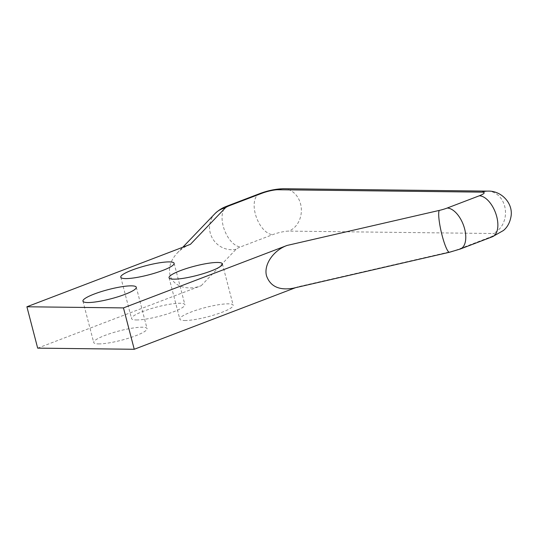 <?xml version="1.0" encoding="UTF-8"?>
<svg xmlns="http://www.w3.org/2000/svg" width="538" height="538" viewBox="0 0 538 538"><rect width="100%" height="100%" fill="white"/><g stroke="black" fill="none" stroke-linecap="round" stroke-linejoin="round"><path stroke-width="0.4" stroke-dasharray="2.69 2.02" d="M37.673 348.14L201.205 285.698C187.466 291.199 172.59 286.041 169.995 274.871C168.36 267.406 170.768 260.13 177.231 253.042C180.943 249.208 185.348 246.303 190.432 244.326M295.49 287.702L297.776 286.828L293.149 288.24M136.356 319.962A27.566 4.788 -14.6 0 0 166.827 314.118A27.566 4.788 -14.6 0 0 184.89 304.669A27.566 4.788 -14.6 0 0 157.009 306.983A27.566 4.788 -14.6 0 0 131.541 318.563A27.566 4.788 -14.6 0 0 136.356 319.962M184.642 320.527A27.566 4.788 -14.6 0 0 215.113 314.683A27.566 4.788 -14.6 0 0 233.176 305.234A27.566 4.788 -14.6 0 0 205.294 307.548A27.566 4.788 -14.6 0 0 179.826 319.128A27.566 4.788 -14.6 0 0 184.642 320.527M98.528 343.91A27.566 4.788 -14.6 0 0 128.999 338.066A27.566 4.788 -14.6 0 0 147.062 328.61A27.566 4.788 -14.6 0 0 119.18 330.931A27.566 4.788 -14.6 0 0 93.713 342.511A27.566 4.788 -14.6 0 0 98.528 343.91M201.205 285.698L236.081 249.282A11.829 2.051 -14.6 0 1 240.661 246.875L272.759 234.622A11.829 2.051 -14.6 0 1 288.724 231.111L492.848 233.505A11.829 2.051 -14.6 0 1 490.044 237.164L457.946 249.424A11.829 2.051 -14.6 0 1 450.017 251.791L297.776 286.828M449.499 252.255A21.702 3.477 77 0 0 450.017 251.791M460.299 249.013A21.702 11.466 69.1 0 1 457.946 249.424M492.398 236.754A21.702 11.466 69.1 0 1 490.044 237.164M487.717 191.118A21.702 18.036 -89.3 0 1 504.678 206.249A21.702 18.036 -89.3 0 1 492.848 233.505M283.587 188.724A21.702 18.036 -89.3 0 1 300.547 203.855A21.702 18.036 -89.3 0 1 288.724 231.111M259.625 193.66A21.702 11.466 -110.9 0 0 255.301 213.794A21.702 11.466 -110.9 0 0 272.759 234.622M227.527 205.919A21.702 11.466 -110.9 0 0 223.203 226.054A21.702 11.466 -110.9 0 0 240.661 246.875M215.018 213.586A21.702 20.572 -136.2 0 0 210.217 232.88A21.702 20.572 -136.2 0 0 236.081 249.282M120.768 277.198L131.541 318.563M174.117 263.297L184.89 304.669M169.053 277.763L179.826 319.128M222.402 263.862L233.176 305.234M82.939 301.139L93.713 342.511M136.289 287.245L147.062 328.61M177.231 253.042L182.779 247.251"/><path stroke-width="0.81" d="M439.243 210.419A21.702 3.477 77 0 0 442.149 235.59A21.702 3.477 77 0 0 449.499 252.255L293.149 288.24C279.262 290.574 270.399 286.498 266.572 276.001C263.398 265.059 273.143 250.5 287.003 245.463L439.243 210.419A11.829 2.051 -14.6 0 0 447.172 208.051L479.271 195.798A11.829 2.051 -14.6 0 0 482.075 192.133L277.944 189.746A11.829 2.051 -14.6 0 0 261.986 193.25L229.887 205.509A11.829 2.051 -14.6 0 0 225.308 207.917L190.432 244.326L26.9 306.774L37.673 348.14L134.244 349.276L295.49 287.702M26.9 306.774L123.471 307.904L134.244 349.276M123.471 307.904L287.003 245.463M125.576 278.597A27.566 4.788 -14.6 0 0 156.054 272.753A27.566 4.788 -14.6 0 0 174.117 263.297A27.566 4.788 -14.6 0 0 146.235 265.617A27.566 4.788 -14.6 0 0 120.768 277.198A27.566 4.788 -14.6 0 0 125.576 278.597M173.861 279.161A27.566 4.788 -14.6 0 0 204.339 273.317A27.566 4.788 -14.6 0 0 222.402 263.862A27.566 4.788 -14.6 0 0 194.521 266.182A27.566 4.788 -14.6 0 0 169.053 277.763A27.566 4.788 -14.6 0 0 173.861 279.161M87.755 302.544A27.566 4.788 -14.6 0 0 118.226 296.7A27.566 4.788 -14.6 0 0 136.289 287.245A27.566 4.788 -14.6 0 0 108.407 289.565A27.566 4.788 -14.6 0 0 82.939 301.139A27.566 4.788 -14.6 0 0 87.755 302.544M447.172 208.051A21.702 11.466 69.1 0 1 464.63 228.879A21.702 11.466 69.1 0 1 460.299 249.013L449.499 252.255M479.271 195.798A21.702 11.466 69.1 0 1 496.729 216.619A21.702 11.466 69.1 0 1 492.398 236.754L460.299 249.013M482.075 192.133A21.702 18.036 -89.3 0 1 487.717 191.118C500.851 190.459 513.05 202.691 511.1 216.014C510.044 222.342 507.489 227.171 503.433 230.499L492.398 236.754M277.944 189.746A21.702 18.036 -89.3 0 1 283.587 188.724L487.717 191.118M261.986 193.25A21.702 11.466 -110.9 0 0 259.625 193.66C267.789 190.58 275.779 188.932 283.587 188.724M229.887 205.509A21.702 11.466 -110.9 0 0 227.527 205.919L259.625 193.66M225.308 207.917A21.702 20.572 -136.2 0 0 215.018 213.586C221.125 207.836 225.644 206.794 227.527 205.919M182.779 247.251L215.018 213.586"/></g></svg>
